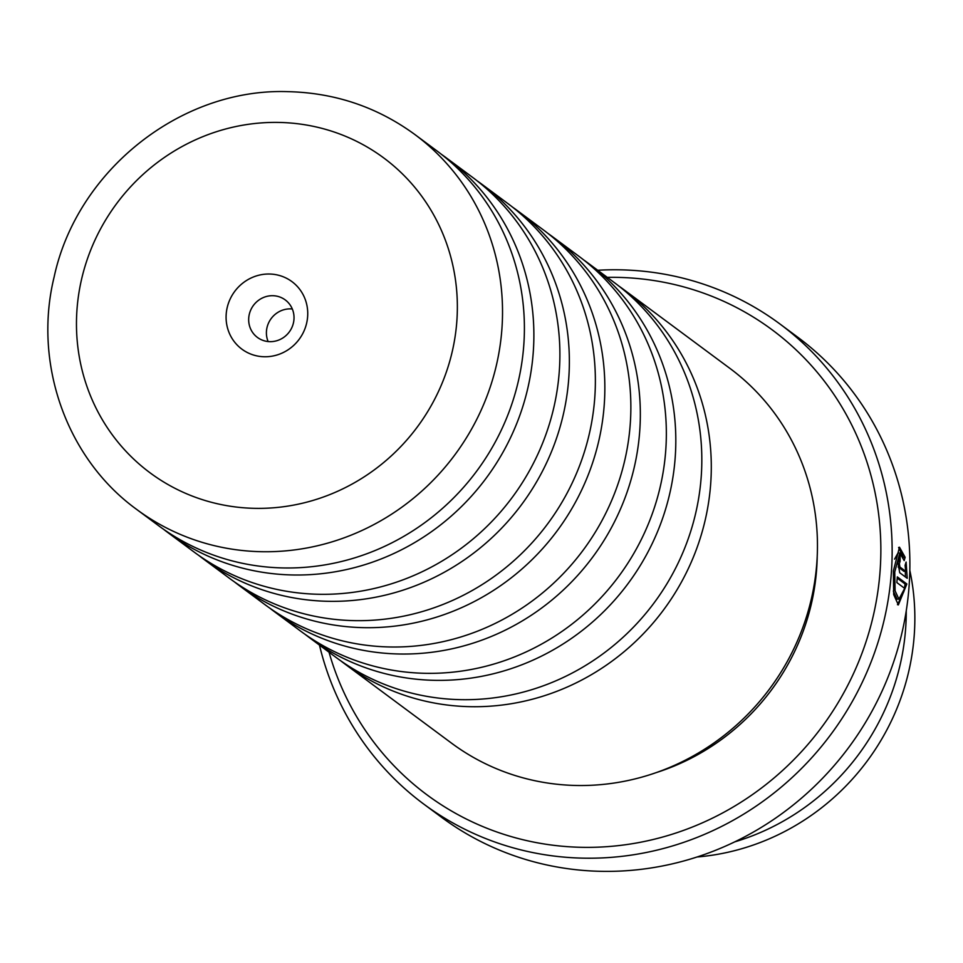 <?xml version="1.0" encoding="UTF-8"?>
<svg xmlns="http://www.w3.org/2000/svg" width="963" height="963" viewBox="0 0 963 963"><rect width="100%" height="100%" fill="white"/><g stroke="black" fill="none" stroke-linecap="round" stroke-linejoin="round"><path stroke-width="1.44" d="M583.422 259.745A233.419 222.983 126.6 0 1 588.2 263.188A233.419 222.983 126.6 0 1 661.244 522.163A233.419 222.983 126.6 0 1 435.42 680.347A233.419 222.983 126.6 0 1 309.942 638.036A233.419 222.983 126.6 0 1 305.247 634.461M547.935 233.407A233.419 222.983 126.6 0 1 552.726 236.85A233.419 222.983 126.6 0 1 625.769 495.825A233.419 222.983 126.6 0 1 399.934 654.009A233.419 222.983 126.6 0 1 274.455 611.698A233.419 222.983 126.6 0 1 269.76 608.11M512.448 207.057A233.419 222.983 126.6 0 1 517.239 210.512A233.419 222.983 126.6 0 1 590.283 469.475A233.419 222.983 126.6 0 1 364.459 627.671A233.419 222.983 126.6 0 1 238.968 585.36A233.419 222.983 126.6 0 1 234.286 581.772M476.962 180.719A233.419 222.983 126.6 0 1 481.753 184.162A233.419 222.983 126.6 0 1 554.796 443.136A233.419 222.983 126.6 0 1 328.973 601.321A233.419 222.983 126.6 0 1 203.482 559.009A233.419 222.983 126.6 0 1 198.799 555.434M441.487 154.381A233.419 222.983 126.6 0 1 446.266 157.824A233.419 222.983 126.6 0 1 519.31 416.798A233.419 222.983 126.6 0 1 293.486 574.983A233.419 222.983 126.6 0 1 167.995 532.671A233.419 222.983 126.6 0 1 163.313 529.084M618.908 286.083A233.419 222.983 126.6 0 1 623.687 289.538A233.419 222.983 126.6 0 1 696.731 548.501A233.419 222.983 126.6 0 1 470.907 706.698A233.419 222.983 126.6 0 1 345.428 664.386A233.419 222.983 126.6 0 1 340.733 660.799M909.83 570.409A233.142 222.718 126.6 0 1 697.092 856.986M894.567 559.142L898.022 552.955L899.839 552.979L894.747 572.01L895.109 590.861L898.936 599.167L904.666 588.381L896.842 582.567A298.903 285.529 -53.4 0 0 897.299 576.885L906.857 583.987L898.359 604.92L893.676 594.544L893.375 570.999L899.478 547.201L905.124 557.288L904.173 560.61L899.839 552.991M904.486 588.381L905.051 583.963L906.857 583.987M897.468 604.704L903.884 591.583M898.034 561.333L899.851 561.357M900.092 561.369L899.346 563.692L899.948 567.051L905.726 571.336L905.1 565.353L906.111 562.031L907.218 578.306L899.707 572.732L897.973 562.681L900.116 555.675A298.903 285.529 126.6 0 1 900.092 561.369L898.154 561.285M269.375 274.022A42.035 40.157 -53.4 0 0 226.161 314.708A42.035 40.157 -53.4 0 0 264.452 356.755A42.035 40.157 -53.4 0 0 307.666 316.069A42.035 40.157 -53.4 0 0 269.375 274.022M272.71 295.701A23.353 22.305 -53.4 0 0 250.127 311.531A23.353 22.305 -53.4 0 0 257.434 337.435A23.353 22.305 -53.4 0 0 269.977 341.66A23.353 22.305 -53.4 0 0 292.571 325.843A23.353 22.305 -53.4 0 0 285.265 299.938A23.353 22.305 -53.4 0 0 272.71 295.701M292.307 308.979A23.353 22.305 -53.4 0 0 290.453 308.87A23.353 22.305 -53.4 0 0 268.123 341.552M588.2 263.188L614.213 282.508A233.419 222.983 126.6 0 1 687.257 541.471A233.419 222.983 126.6 0 1 461.433 699.668A233.419 222.983 126.6 0 1 335.955 657.356L309.942 638.036M552.726 236.85L578.739 256.158A233.419 222.983 126.6 0 1 651.782 515.133A233.419 222.983 126.6 0 1 425.947 673.318A233.419 222.983 126.6 0 1 300.468 631.006L274.455 611.698M517.239 210.512L543.252 229.82A233.419 222.983 126.6 0 1 616.296 488.783A233.419 222.983 126.6 0 1 390.46 646.98A233.419 222.983 126.6 0 1 264.981 604.668L238.968 585.36M481.753 184.162L507.766 203.482A233.419 222.983 126.6 0 1 580.809 462.445A233.419 222.983 126.6 0 1 354.986 620.641A233.419 222.983 126.6 0 1 229.495 578.33L203.482 559.009M446.266 157.824L472.279 177.132A233.419 222.983 126.6 0 1 545.323 436.107A233.419 222.983 126.6 0 1 319.499 594.291A233.419 222.983 126.6 0 1 194.008 551.98L167.995 532.671M284.013 567.953A233.419 222.983 126.6 0 1 158.522 525.642L136.65 509.403A233.419 222.983 126.6 0 0 262.141 551.715A233.419 222.983 126.6 0 0 487.964 393.518A233.419 222.983 126.6 0 0 414.921 134.555L436.793 150.794A233.419 222.983 126.6 0 1 509.836 409.757A233.419 222.983 126.6 0 1 284.013 567.953M329.021 652.204A289.562 276.61 -53.4 0 0 582.651 847.332A289.562 276.61 -53.4 0 0 880.351 567.038A289.562 276.61 -53.4 0 0 616.513 277.356A289.562 276.61 -53.4 0 0 607.292 277.356M597.734 270.266A298.903 285.529 126.6 0 1 619.281 269.809A298.903 285.529 126.6 0 1 779.958 324.001A298.903 285.529 126.6 0 1 873.489 655.61A298.903 285.529 126.6 0 1 584.324 858.177A298.903 285.529 126.6 0 1 423.636 803.997A298.903 285.529 126.6 0 1 319.463 645.114M423.636 803.997L441.379 817.166A298.903 285.529 -53.4 0 0 602.068 871.346A298.903 285.529 -53.4 0 0 891.232 668.779A298.903 285.529 -53.4 0 0 797.701 337.17L779.958 324.001M817.226 555.976A224.078 214.063 126.6 0 1 656.465 772.531M623.687 289.538L729.846 368.335A233.419 222.983 126.6 0 1 802.889 627.31A233.419 222.983 126.6 0 1 577.066 785.495A233.419 222.983 126.6 0 1 451.575 743.183L345.428 664.386M906.255 610.819A233.515 223.067 126.6 0 1 734.733 841.867M899.948 567.051L898.142 567.014L903.908 571.3L905.726 571.336M905.425 576.981L905.316 571.324M898.274 561.285A297.025 283.748 -53.4 0 0 898.298 558.781M903.234 557.517L905.124 557.288M903.306 557.264L898.587 547.453M905.051 583.963L897.203 578.137M897.131 599.13L893.327 591.053M255.448 508.356A196.055 187.291 -53.4 0 0 457.016 318.56A196.055 187.291 -53.4 0 0 278.379 122.421A196.055 187.291 -53.4 0 0 76.811 312.217A196.055 187.291 -53.4 0 0 255.448 508.356M414.921 134.555C377.291 107.049 334.943 92.761 287.877 91.654C180.875 87.898 76.968 170.559 54.157 276.887C32.911 363.292 66.399 458.544 136.65 509.403M897.119 599.13L898.936 599.167"/></g></svg>
